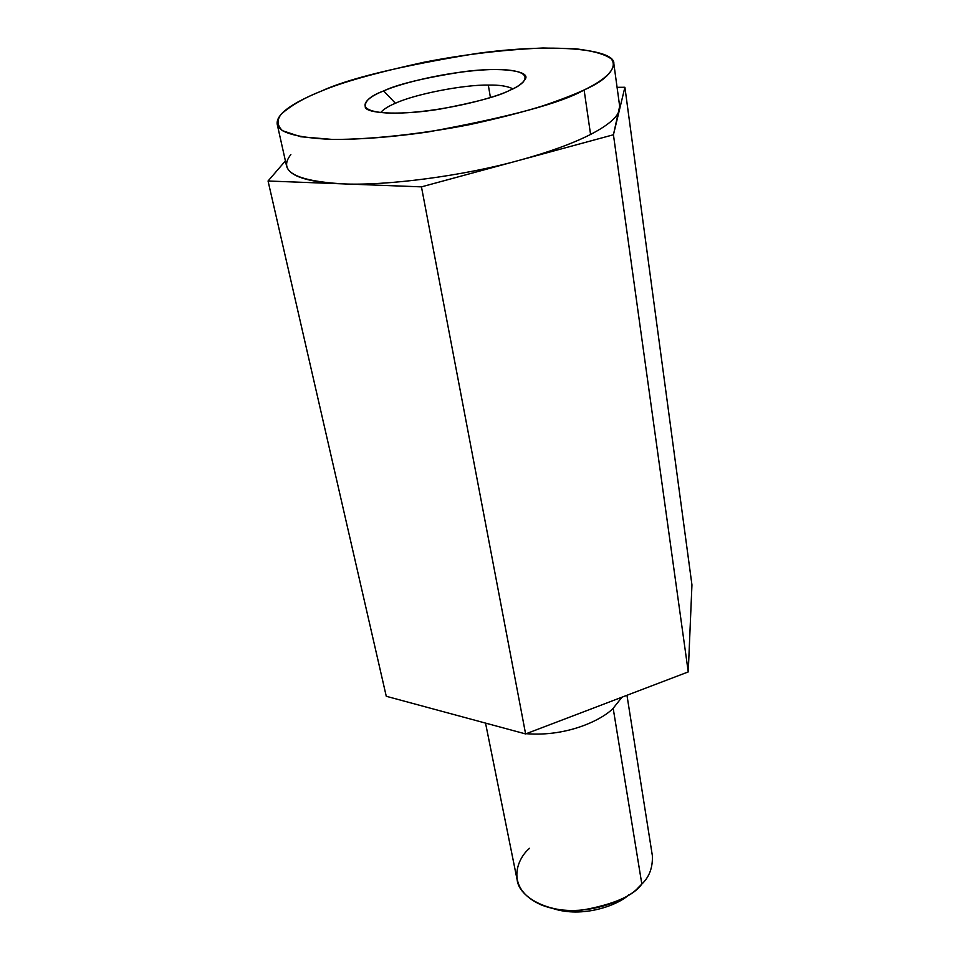<?xml version="1.0" encoding="UTF-8"?>
<svg xmlns="http://www.w3.org/2000/svg" width="960" height="960" viewBox="0 0 960 960"><rect width="100%" height="100%" fill="white"/><g stroke="black" fill="none" stroke-linecap="round" stroke-linejoin="round"><path stroke-width="1.44" d="M525.612 733.932L421.452 186.864L268.056 181.008L386.268 696.276L525.612 733.932L688.248 671.916L691.944 584.88L624.9 87.276L691.944 584.88L688.248 671.916L613.44 134.76L688.248 671.916L525.612 733.932L386.268 696.276L268.056 181.008L285.408 160.896L268.056 181.008L421.452 186.864L525.612 733.932M277.212 124.284C275.46 112.14 300.432 99.6 321.012 91.248C347.988 78.66 399.636 66.108 475.932 53.592C552.252 42.84 615.324 48.9 613.848 63.708C612.444 73.08 602.532 81.84 584.112 89.964L590.568 134.448L584.112 89.964C561.648 102.984 509.628 116.988 428.064 131.964C393.048 137.016 361.188 139.512 332.484 139.452C297.48 137.868 279.06 132.816 277.212 124.284L286.596 166.212C289.692 176.4 308.16 182.268 342.024 183.828C385.464 186.132 463.668 175.908 519.204 160.332C548.82 152.208 572.604 143.58 590.568 134.448C608.028 125.376 617.664 117.156 619.464 109.812L624.9 87.276L617.076 87.324L624.9 87.276L613.44 134.76L421.452 186.864L519.204 160.332C463.668 175.908 385.464 186.132 342.024 183.828C294.852 180.816 277.788 171.072 290.856 154.584M628.824 894.828C618.024 905.208 582.66 918.384 552.876 908.496C582.66 918.384 618.024 905.208 628.824 894.828M485.532 723.096L517.164 879.96C519.036 897.3 548.628 913.512 581.256 910.248C613.224 904.668 633.42 895.932 641.832 884.064C649.344 876.972 652.86 867.492 652.356 855.636L626.964 695.28M641.832 884.064L613.176 708.288C603.564 718.596 569.064 737.04 526.2 733.704C569.064 737.04 603.564 718.596 613.176 708.288L641.832 884.064L638.448 887.436C627.564 900.672 579.492 920.16 541.296 904.92C504.384 888.552 516.96 858.516 529.584 848.304M523.884 733.464L499.74 726.936L523.884 733.464M621.996 697.176L613.176 708.288L621.996 697.176M619.464 109.812C617.664 117.156 608.028 125.376 590.568 134.448C572.604 143.58 548.82 152.208 519.204 160.332L613.44 134.76L619.668 106.284L613.848 63.708M488.316 85.08C463.944 84.564 414.516 94.236 395.412 103.272C388.464 106.14 383.532 109.26 380.604 112.62C383.532 109.26 388.464 106.14 395.412 103.272C414.516 94.236 463.944 84.564 488.316 85.08L490.416 97.524L488.316 85.08C499.2 84.84 507.396 86.088 512.88 88.812C507.396 86.088 499.2 84.84 488.316 85.08M395.412 103.272L383.676 90.936C370.272 95.832 364.164 101.412 365.352 107.652C368.892 114.024 403.68 115.14 439.896 109.116C475.632 102.384 498.9 96.12 509.7 90.324C517.776 86.904 523.02 83.076 525.444 78.84C530.124 71.244 503.052 66.552 463.296 71.712C423.468 78.012 396.936 84.42 383.676 90.936L395.412 103.272M584.112 89.964C603.288 80.724 618.9 68.868 611.304 58.932C605.112 54.312 593.268 50.928 575.784 48.792L542.988 48C503.244 49.74 463.596 54.492 424.032 62.232C375.576 72.828 341.232 82.5 321.012 91.248C304.74 97.608 291.54 105.168 281.412 113.928C276.672 119.856 277.02 125.448 282.468 130.692L300.732 136.752L332.676 139.452C373.152 139.5 424.5 133.524 469.884 124.572C498.3 118.38 522.504 112.176 542.484 105.984C559.92 100.08 573.804 94.74 584.112 89.964M383.676 90.936C397.392 84.456 447.072 70.692 493.62 69.468C538.236 69.288 527.316 83.352 509.7 90.324C497.46 97.056 441.66 112.8 392.976 113.232C348.336 112.176 366.552 97.248 383.676 90.936M522.924 82.332L525.444 78.84"/></g></svg>

